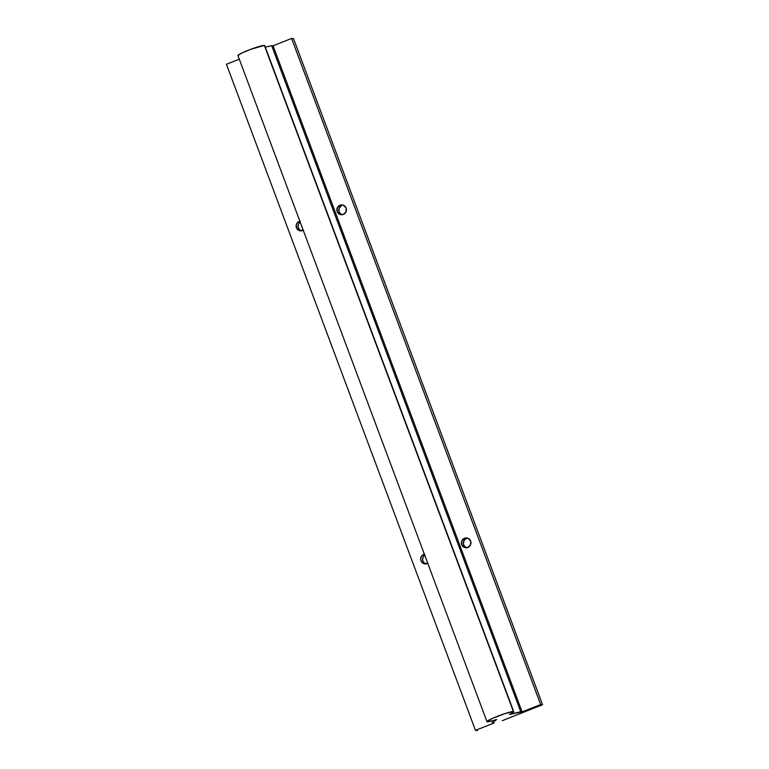 <?xml version="1.0" encoding="UTF-8"?>
<svg xmlns="http://www.w3.org/2000/svg" width="769" height="769" viewBox="0 0 769 769"><rect width="100%" height="100%" fill="white"/><g stroke="black" fill="none" stroke-linecap="round" stroke-linejoin="round"><path stroke-width="1.15" d="M467.023 547.845L464.611 546.442L463.361 543.904L464.178 540.232L466.379 538.473L464.457 538.281A4.912 4.797 95.7 0 1 470.926 542.193A4.912 4.797 95.7 0 1 467.879 547.441L470.541 544.846L470.647 541.088L468.129 538.367L464.457 538.281L461.784 540.876L461.688 544.635L464.207 547.355L467.879 547.441A4.912 4.797 95.7 0 1 461.41 543.529A4.912 4.797 95.7 0 1 464.457 538.281L466.379 538.473A4.912 4.797 -84.3 0 0 466.648 547.739M342.503 214.801L340.792 214.022L339.091 211.783L339.187 208.024L341.859 205.429L339.936 205.236A4.912 4.797 95.7 0 1 346.406 209.149A4.912 4.797 95.7 0 1 343.358 214.397L346.021 211.792L346.127 208.034L343.608 205.323L339.936 205.236L337.264 207.832L337.168 211.59L339.687 214.311L343.358 214.397A4.912 4.797 95.7 0 1 336.889 210.475A4.912 4.797 95.7 0 1 339.936 205.236L341.859 205.429A4.912 4.797 -84.3 0 0 342.128 214.695M427.756 563.283A4.912 4.797 95.7 0 1 420.672 559.659A4.912 4.797 95.7 0 1 423.719 554.411L424.469 554.487L422.873 554.853L421.047 557.006L420.633 558.88L421.364 561.63L424.363 563.783L427.987 563.139M424.699 555.112A4.912 4.797 -84.3 0 0 425.911 563.879M303.226 230.239A4.912 4.797 95.7 0 1 296.152 226.615A4.912 4.797 95.7 0 1 299.199 221.366L299.948 221.443L297.613 222.395L296.228 224.875L296.844 228.585L299.843 230.738L303.467 230.094M300.179 222.068A4.912 4.797 -84.3 0 0 301.39 230.835M237.938 55.589L486.979 721.678L491.929 720.947L492.641 722.879L491.92 720.947L496.572 719.505L492.641 722.879L496.572 719.505A14.294 1.394 -20.5 0 1 487.325 721.841A14.294 1.394 -20.5 0 1 486.979 721.678A14.294 1.394 -20.5 0 1 498.572 715.862A14.294 1.394 -20.5 0 1 513.394 711.517A14.294 1.394 -20.5 0 1 513.75 711.671L264.709 45.582A14.294 1.394 159.5 0 0 264.353 45.419A14.294 1.394 159.5 0 0 249.531 49.774A14.294 1.394 159.5 0 0 237.938 55.589L241.514 53.196L250.838 49.274L264.353 45.419L513.394 711.517L264.709 45.679M502.263 720.697L542.568 704.731L293.527 38.642L542.568 704.731L540.645 704.539L291.605 38.45L293.527 38.642L291.605 38.45L540.645 704.539L522.103 711.883L273.062 45.794L291.605 38.45L273.062 45.794L522.103 711.883L520.738 711.748L271.697 45.659L273.062 45.794L271.697 45.659L520.738 711.748L509.501 714.382L522.103 711.883L540.645 704.539L542.568 704.731L502.263 720.697M426.286 563.985L423.873 562.581L422.623 560.034L422.979 557.208L424.805 555.045M301.765 230.931L299.352 229.537L298.103 226.99L298.459 224.154L300.275 222.001M467.61 538.165A4.912 4.797 -84.3 0 0 466.379 538.473L467.283 538.213M343.089 205.121A4.912 4.797 -84.3 0 0 341.859 205.429L342.763 205.169M265.295 47.159L271.697 45.659L265.295 47.159M513.75 711.671A14.294 1.394 -20.5 0 1 509.501 714.382L513.183 712.363L513.394 711.517L505.041 713.545L492.525 718.361L486.979 721.678M492.641 722.879L494.015 723.014L475.473 730.358L226.432 64.269L239.274 59.175L226.432 64.269L475.473 730.358L477.395 730.55L475.473 730.358L494.015 723.014L492.641 722.879M424.623 554.161L423.719 554.411A4.912 4.797 95.7 0 1 424.363 554.209M300.102 221.107L299.199 221.366A4.912 4.797 95.7 0 1 299.843 221.164"/></g></svg>
